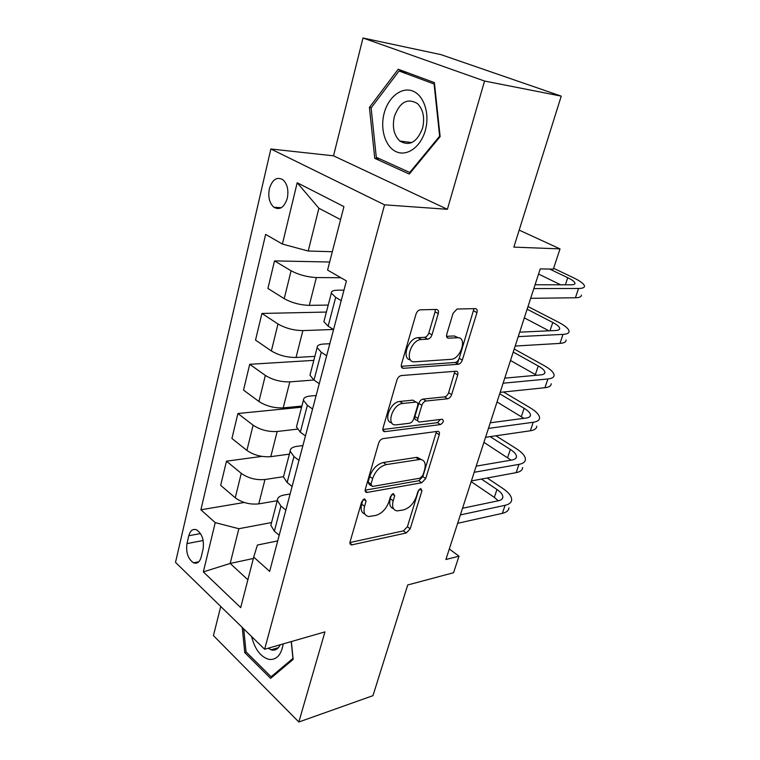 <?xml version="1.0" encoding="UTF-8"?>
<svg xmlns="http://www.w3.org/2000/svg" width="760" height="760" viewBox="0 0 760 760"><rect width="100%" height="100%" fill="white"/><g stroke="black" fill="none" stroke-linecap="round" stroke-linejoin="round"><path stroke-width="1.14" d="M364.638 498.826L361.646 501.904L350.065 541.899L351.338 544.967L406.248 532.988L410.2 528.817L421.962 490.722L420.745 488.547L417.943 491.473L416.404 496.47C413.697 503.604 409.421 508.079 403.56 509.903L397.195 510.91C393.062 510.169 391.723 506.825 393.176 500.878L394.706 495.776L393.385 493.563L390.488 496.565L388.959 501.676C386.251 508.972 381.815 513.57 375.677 515.461L368.885 516.524C364.581 515.736 363.147 512.325 364.562 506.303L366.082 501.087L364.638 498.826M269.363 188.765C267.9 196.897 269.392 203.053 273.837 207.233C279.775 210.482 284.259 207.489 287.299 198.274C288.791 190.18 287.356 184.015 282.976 179.768C276.887 176.415 272.356 179.407 269.363 188.765M438.263 313.623C438.843 311.058 438.226 309.672 436.411 309.453L420.156 309.814C418.237 310.279 416.841 311.733 415.976 314.184L401.451 364.363C400.919 366.88 401.584 368.191 403.446 368.305L458.195 364.287C460.019 363.926 461.387 362.529 462.298 360.126L476.957 312.645C477.546 310.166 477.005 308.826 475.332 308.617L457.102 309.016L453.083 313.253L446.776 334.21C446.205 336.699 446.794 338.019 448.533 338.181L457.52 337.744C467.675 336.803 460.864 359.072 451.003 359.337L414.894 361.798C404.082 363.156 410.381 340.1 421.078 339.511L427.756 339.178C429.666 338.76 431.072 337.326 431.965 334.865L438.263 313.623L435.072 311.837L435.242 309.472M220.742 606.48L213.446 635.626L298.841 722L372.96 695.666L407.731 584.972L453.558 572.726L458.992 556.197L445.892 559.512L540.217 268.907L553.356 269.135L560.015 248.891L519.165 230.118M484.557 81.035L362.995 38L333.516 155.828L447.393 209.304L484.557 81.035L561.25 96.14L513.836 247.114L560.015 248.891M447.393 209.304L384.56 204.829L264.632 649.249L175.512 562.381L270.854 148.979L384.56 204.829M298.841 722L324.957 631.883L264.632 649.249M383.03 438.624C381.026 439.118 379.582 440.591 378.689 443.023L365.332 489.164C364.876 491.14 365.37 492.242 366.814 492.48L421.705 482.771L425.704 478.601L439.251 434.739C439.774 432.639 439.289 431.499 437.817 431.328L383.03 438.624M383.021 428.06L396.938 379.962C397.86 377.435 399.332 375.972 401.337 375.563L456.085 371.212C457.738 371.327 458.289 372.562 457.729 374.908L451.649 394.601C450.747 396.967 449.388 398.354 447.573 398.772L426.065 401.014C424.166 401.451 422.769 402.866 421.866 405.289L417.915 418.456C417.392 420.66 417.924 421.847 419.51 422.009L442.253 419.235C444.096 420.84 443.498 422.626 440.448 424.584L384.75 431.68C383.097 431.499 382.517 430.293 383.021 428.06M362.995 38L440.942 54.625L561.25 96.14M457.406 363.831L458.774 359.375M201.191 557.033L203.091 549.091C204.259 540.17 202.103 533.748 196.621 529.843C192.879 528.523 190.275 530.489 188.793 535.743L186.96 543.609C185.829 552.577 188.034 558.98 193.591 562.837C197.182 564.053 199.718 562.115 201.191 557.033M277.713 540.901L257.393 545.043L253.707 557.108L269.658 571.387L346.417 280.915L327.588 270.076L343.928 206.615L297.188 182.742L318.896 208.268L308.209 251.028L332.32 251.722M253.707 557.108L240.701 607.63L203.347 571.89L215.232 522.633L238.849 528.713L271.567 522.547M244.216 502.474L200.887 509.789L215.232 522.633M200.887 509.789L265.639 234.412L282.397 244.065L297.188 182.742M333.516 155.828L270.854 148.979M458.992 556.197L449.312 548.976M253.355 558.486L230.175 563.445L247.874 579.775M238.849 528.713L230.175 563.445L203.347 571.89M329.669 262.01L274.522 260.898L291.08 270.769C298.756 274.816 307.183 277.087 316.359 277.562L340.888 277.733M274.522 260.898L267.919 288.448L284.221 298.661C291.792 302.831 300.143 305.064 309.291 305.368L328.216 305.064M326.391 312.056L261.915 313.452L277.998 323.969C285.466 328.253 293.759 330.457 302.87 330.6L333.459 329.479M261.915 313.452L255.522 340.1L271.367 350.94C278.74 355.328 286.957 357.504 296.029 357.476L314.849 356.383M313.813 360.373L249.717 364.297L265.344 375.411C272.622 379.905 280.782 382.062 289.816 381.881L313.899 380.009M249.717 364.297L243.532 390.089L258.932 401.498C266.114 406.087 274.198 408.215 283.204 407.882L301.91 406.049M301.615 407.208L237.909 413.506L253.108 425.182C260.205 429.865 268.233 431.965 277.191 431.49L297.302 429.153M237.909 413.506L231.923 438.482L246.905 450.423C253.897 455.202 261.867 457.283 270.788 456.655L289.389 454.128M261.896 456.389L226.48 461.168L241.262 473.356C248.178 478.22 256.082 480.272 264.974 479.512L283.518 476.672M226.48 461.168L220.675 485.355L235.258 497.8C242.079 502.75 249.916 504.773 258.77 503.88L277.257 500.707M340.584 219.621L318.896 208.268M290.111 494.009L284.088 495.017C279.651 495.843 277.409 497.629 277.343 500.384L280.953 506.075L285.855 510.112M302.908 445.569L296.846 446.358C292.391 447.013 290.168 448.618 290.159 451.164L293.94 456.541L298.984 460.417M316.141 395.504L310.042 396.055C305.567 396.53 303.354 397.936 303.42 400.273L307.373 405.308L312.569 409.003M329.821 343.729L323.694 344.023C319.19 344.299 317.005 345.496 317.138 347.605L321.28 352.269L326.638 355.775M343.976 290.159L337.81 290.187C333.288 290.253 331.132 291.213 331.341 293.084L335.683 297.35L341.212 300.637M271.405 523.146L270.835 525.341L274.37 531.183L279.195 535.297M283.964 474.933L283.442 476.966L287.128 482.505L292.106 486.466M296.951 425.096L296.466 426.949L300.333 432.164L305.453 435.955M310.384 373.54L309.947 375.221L313.994 380.076L319.266 383.686M324.273 320.197L323.893 321.67L328.13 326.154L333.573 329.555M308.209 251.028L282.397 244.065M242.24 627.428L244.758 652.593L270.626 678.376L293.16 659.376L291.356 641.554M398.202 69.227L369.426 107.416L374.756 158.355L409.26 174.049L440.135 136.591L434.397 82.621L398.202 69.227M246.344 652.137L244.758 652.593M379.829 158.916L374.756 158.355M371.308 107.711L369.426 107.416M362.966 499.776L361.703 504.127C360.382 509.475 361.466 512.81 364.933 514.13M393.452 508.649C389.994 507.442 388.949 504.146 390.327 498.759L391.523 494.75M349.933 542.535L403.455 530.869L407.398 526.718L418.684 490.038M365.151 490.171L418.836 480.728L422.826 476.577L436.515 431.48M371.003 484.158L372.428 486.466L420.118 478.183L422.93 475.256L424.574 469.898C426.17 463.534 424.707 460.028 420.175 459.391L386.279 464.588C379.99 466.298 375.44 470.953 372.628 478.572L371.003 484.158L368.106 482.02L369.151 484.348L370.975 485.706M421.287 459.524L417.259 457.377L415.995 457.463L418.912 459.477M368.106 482.02L369.731 476.434C372.523 468.834 377.074 464.189 383.353 462.498L415.995 457.463M417.886 420.945L416.518 420.042C414.931 419.872 414.399 418.693 414.912 416.49L418.845 403.341C419.738 400.928 421.144 399.513 423.035 399.085L444.552 396.881C446.367 396.473 447.726 395.086 448.618 392.73L454.898 371.308M382.812 429.514L437.475 422.655L440.382 419.463M402.819 403.446C392.587 403.997 385.615 425.647 395.827 424.897L409.45 423.263C411.369 422.798 412.775 421.363 413.668 418.959L417.62 405.745C418.152 403.455 417.582 402.23 415.91 402.087L402.819 403.446L399.788 401.47C390.308 401.888 382.84 421.714 391.704 422.778M414.666 401.403L415.748 402.097M399.788 401.47L412.718 400.149M410.419 359.841C401.137 358.957 408.139 338.095 417.933 337.668L424.612 337.335C426.522 336.927 427.927 335.492 428.811 333.041L435.072 311.837M458.337 337.763L454.385 335.958L457.52 337.744M446.566 336.319L454.385 335.958M401.261 366.31L455.107 362.472C456.931 362.102 458.299 360.715 459.211 358.312L473.993 308.645M508.962 507.708C508.763 510.483 506.568 512.364 502.369 513.351L457.653 523.288M487.207 477.992L502.721 488.357C508.639 492.385 511.622 496.185 511.67 499.757C511.489 502.493 509.295 504.336 505.096 505.305L460.37 514.909M462.526 508.259L498.408 500.755C501.248 500.127 502.731 498.883 502.854 497.04C502.835 494.684 500.868 492.167 496.964 489.497L481.431 479.066M498.294 500.783L494.323 497.372L471.171 481.65M522.642 467.523C522.519 470.098 520.362 471.808 516.163 472.644L471.409 480.918M495.9 435.784L516.106 448.514C522.177 452.409 525.283 456.019 525.426 459.344C525.312 461.89 523.165 463.562 518.966 464.369L474.202 472.292M476.197 466.137L512.107 459.971C514.957 459.448 516.41 458.327 516.486 456.608C516.392 454.423 514.349 452.029 510.35 449.445L490.114 436.63M511.062 460.151L483.92 442.339M536.702 426.208C536.655 428.592 534.536 430.122 530.347 430.777L485.564 437.294M503.538 392.008L529.862 407.588C536.085 411.331 539.315 414.741 539.562 417.81C539.533 420.156 537.424 421.638 533.225 422.265L488.442 428.412M490.276 422.778L526.195 418.038C529.036 417.63 530.471 416.632 530.489 415.055C530.328 413.031 528.2 410.77 524.096 408.291L499.69 393.765M523.887 418.342L497.031 401.974M551.161 383.733C551.2 385.909 549.128 387.229 544.929 387.714L500.147 392.359M514.216 349.02L543.998 365.512C550.373 369.103 553.745 372.295 554.106 375.088C554.163 377.216 552.092 378.508 547.903 378.955L503.12 383.211M504.764 378.138L540.692 374.898C543.533 374.613 544.929 373.758 544.901 372.315C544.663 370.471 542.44 368.362 538.241 365.978L513.228 352.06M536.626 375.269L510.492 360.497M566.038 340.034C566.162 341.981 564.129 343.102 559.949 343.397L515.175 346.056M528 306.527L558.533 322.259C565.079 325.679 568.584 328.643 569.059 331.151C569.211 333.051 567.188 334.124 563.008 334.381L518.234 336.623M519.688 332.158L555.607 330.514C558.438 330.353 559.806 329.631 559.711 328.358C559.408 326.705 557.089 324.738 552.776 322.468L527.136 309.197M548.976 330.819L524.324 317.87M251.569 636.519C254.98 649.629 260.917 657.276 269.363 659.461C276.763 659.917 281.38 654.731 283.195 643.91M267.985 648.289L272.251 650.114C275.699 650.465 278.369 648.679 280.26 644.755M293.056 658.322L271.111 676.78L246.031 651.833L243.732 628.881M273.334 676.096L271.111 676.78M291.232 641.592L292.933 658.359M425.353 130.311C430.027 113.81 423.909 95.142 412.632 91.01C401.432 86.63 388.227 97.308 384.132 113.316C379.886 129.257 385.434 147.06 396.292 151.762C407.065 156.712 420.85 146.898 425.353 130.311M422.579 128.117C424.935 117.705 423.244 109.525 417.487 103.597C407.512 97.717 399.798 102.02 394.364 116.508C392.074 127.025 393.889 135.204 399.817 141.018C409.459 146.604 417.041 142.31 422.579 128.117M376.295 157.31L371.127 107.948L399.038 70.974L434.074 83.989L439.631 136.202L409.744 172.482L376.295 157.31M407.094 72.513L399.038 70.974M434.549 84.075L434.074 83.989M410.485 172.558L409.744 172.482M581.343 295.07C581.561 296.78 579.586 297.673 575.406 297.768L530.67 298.319M553.631 268.299L573.486 277.761C580.193 281 583.851 283.717 584.459 285.922C584.697 287.574 582.73 288.43 578.55 288.477L533.824 288.591M535.068 284.762L570.959 284.81C573.79 284.791 575.12 284.221 574.968 283.109C574.579 281.656 572.166 279.86 567.739 277.713L549.679 269.069M560.671 284.8L538.545 274.037M316.359 277.562L309.291 305.368M302.87 330.6L296.029 357.476M289.816 381.881L283.204 407.882M277.191 431.49L270.788 456.655M264.974 479.512L258.77 503.88M280.953 506.075L274.37 531.183M241.262 473.356L235.258 497.8M253.108 425.182L246.905 450.423M293.94 456.541L287.128 482.505M265.344 375.411L258.932 401.498M307.373 405.308L300.333 432.164M277.998 323.969L271.367 350.94M321.28 352.269L313.994 380.076M291.08 270.769L284.221 298.661M335.683 297.35L328.13 326.154M203.157 540.493L186.96 543.609M200.507 533.558L188.793 535.743M361.703 504.127L364.562 506.303M392.331 494.028L394.706 495.776M390.327 498.759L393.176 500.878M419.644 489.069L421.962 490.722M407.398 526.718L410.2 528.817M403.455 530.869L406.248 532.988M349.894 543.086L352.155 544.91M363.651 499.234L366.082 501.087M436.297 432.791L439.251 434.739M422.826 476.577L425.704 478.601M418.836 480.728L421.705 482.771M365.161 490.77L367.394 492.442M383.353 462.498L386.279 464.588M369.731 476.434L372.628 478.572M454.67 373.074L457.729 374.908M448.618 392.73L451.649 394.601M444.552 396.881L447.573 398.772M423.035 399.085L426.065 401.014M418.845 403.341L421.866 405.289M414.912 416.49L417.915 418.456M437.475 422.655L440.448 424.584M382.907 430.179L385.054 431.651M428.811 333.041L431.965 334.865M424.479 337.345L427.623 339.188M418.304 337.639L421.448 339.483M446.832 337.202L448.533 338.181M473.784 310.925L476.957 312.645M459.211 358.312L462.298 360.126M455.107 362.472L458.185 364.287L455.107 362.472M401.451 367.061L403.446 368.305M502.369 513.351L505.096 505.305M494.323 497.372L496.964 489.497M516.163 472.644L518.966 464.369M507.642 457.539L510.35 449.445M530.347 430.777L533.225 422.265M521.322 416.613L524.096 408.291M544.929 387.714L547.903 378.955M535.382 374.537L538.241 365.978M559.949 343.397L563.008 334.381M550.003 330.771L552.776 322.468M575.406 297.768L578.55 288.477M565.364 284.81L567.739 277.713M281.323 207.708L273.837 207.233M277.343 500.384L270.835 525.341M290.159 451.164L283.442 476.966M303.42 400.273L296.466 426.949M317.138 347.605L309.947 375.221M331.341 293.084L323.893 321.67M198.844 561.744L193.591 562.837M350.027 543.903L351.338 544.967M365.294 491.34L366.814 492.48M417.259 457.377L420.175 459.391M412.88 400.13L415.91 402.087M382.992 430.474L384.75 431.68M424.612 337.335L427.756 339.178M417.933 337.668L421.078 339.511M502.312 498.645L502.854 497.04M515.983 458.099L516.486 456.608M530.033 416.413L530.489 415.055M544.483 373.54L544.901 372.315M559.35 329.422L559.711 328.358M278.407 647.672L270.969 649.828M411.834 142.566L399.817 141.018M574.655 284.022L574.968 283.109"/></g></svg>

